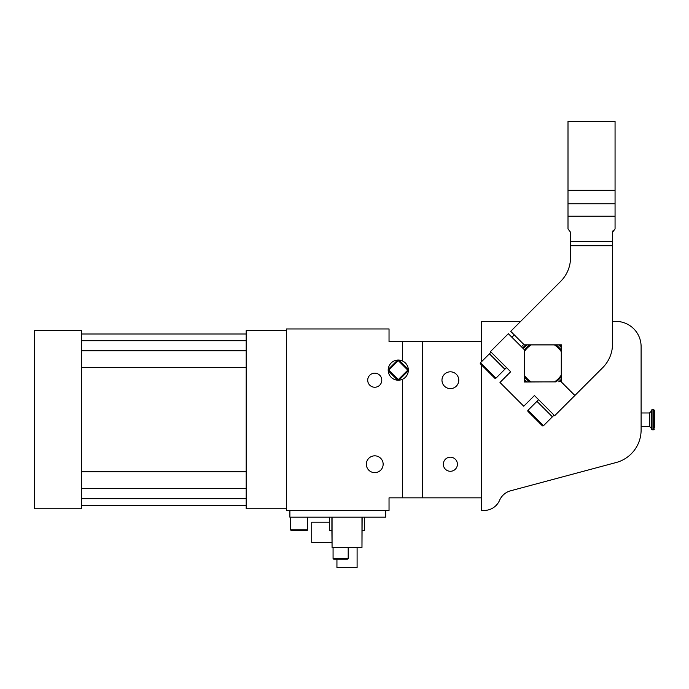 <?xml version="1.0" encoding="UTF-8"?>
<svg xmlns="http://www.w3.org/2000/svg" width="689" height="689" viewBox="0 0 689 689"><rect width="100%" height="100%" fill="white"/><g stroke="black" fill="none" stroke-linecap="round" stroke-linejoin="round"><path stroke-width="1.03" d="M408.336 369.433L408.164 368.159M397.648 360.063A10.085 10.085 0 0 0 388.208 369.493L397.648 360.063A10.085 10.085 0 0 1 398.905 360.063L408.336 369.493A10.085 10.085 0 0 0 398.905 360.063L398.543 360.89A9.241 9.241 0 0 0 398.009 360.89L397.648 360.063M398.009 360.89L389.035 369.864L388.208 369.493A10.085 10.085 0 0 0 398.905 380.19A10.085 10.085 0 0 0 408.336 369.493L407.518 369.864L398.543 360.89M407.518 369.864A9.241 9.241 0 0 1 407.518 370.398L408.336 370.76L398.905 380.19L398.543 379.363A9.241 9.241 0 0 1 398.009 379.363L397.648 380.19L388.208 370.76L389.035 370.398A9.241 9.241 0 0 1 389.035 369.864M398.009 379.363L389.035 370.398M407.518 370.398L398.543 379.363M402.479 379.294L402.479 497.846L389.035 497.846L389.035 510.446L286.521 510.446L286.521 328.954L389.035 328.954L389.035 341.563L402.479 341.563L402.479 360.958M367.375 460.209A8.406 8.406 0 0 0 370.716 471.612A8.406 8.406 0 0 0 382.119 468.262A8.406 8.406 0 0 0 378.778 456.859A8.406 8.406 0 0 0 367.375 460.209M368.572 376.84A7.036 7.036 0 0 0 371.371 386.383A7.036 7.036 0 0 0 380.922 383.584A7.036 7.036 0 0 0 378.123 374.032A7.036 7.036 0 0 0 368.572 376.84M289.888 510.446L289.888 517.172L385.668 517.172L385.668 510.446M402.479 341.563L481.456 341.563L481.456 361.768M481.456 364.894L481.456 497.846L422.641 497.846L422.641 341.563M402.479 497.846L422.641 497.846M286.521 508.766L246.188 508.766L246.188 330.634L286.521 330.634M520.643 321.393L481.456 321.393L481.456 341.563M443.001 376.185A8.406 8.406 0 0 0 446.343 387.588A8.406 8.406 0 0 0 457.746 384.238A8.406 8.406 0 0 0 454.396 372.835A8.406 8.406 0 0 0 443.001 376.185M444.198 460.863A7.036 7.036 0 0 0 446.997 470.415A7.036 7.036 0 0 0 456.549 467.607A7.036 7.036 0 0 0 453.741 458.056A7.036 7.036 0 0 0 444.198 460.863M481.456 497.846L481.456 510.446L484.152 510.446A16.803 16.803 0 0 0 499.568 500.335A16.803 16.803 0 0 1 510.627 490.792L616.199 462.508A33.606 33.606 0 0 0 641.106 430.039L641.106 346.601A25.209 25.209 0 0 0 615.897 321.393L612.538 321.393M307.527 517.172L307.527 529.772A0.844 0.844 0 0 1 306.691 530.616L291.568 530.616A0.844 0.844 0 0 1 290.724 529.772L290.724 517.172M332.064 517.172L332.064 547.419L331.9 530.616L329.376 530.616L329.376 517.172M361.975 517.172L361.975 547.419L332.064 547.419M361.975 547.419L362.147 517.172M364.662 517.172L364.662 530.616L362.147 530.616M331.9 517.172L331.9 530.616M331.9 542.381L311.729 542.381L311.729 522.21L329.376 522.21M81.5 508.766L81.5 330.634L34.45 330.634L34.45 508.766L81.5 508.766M348.195 547.419L348.195 558.34A0.844 0.844 0 0 1 347.359 559.184L333.915 559.184A0.844 0.844 0 0 1 333.071 558.34L333.071 547.419M357.1 547.419L357.1 567.581L336.938 567.581L336.938 559.184M651.191 427.817L651.191 410.463L651.191 428.946L651.191 428.102L649.512 426.422L649.512 412.978L651.191 411.299M651.191 428.946L652.027 429.781L652.027 409.619L653.706 409.619L654.55 410.463L654.55 427.817M561.216 347.454A24.365 24.365 0 0 0 558.753 344.991M526.844 344.991A24.365 24.365 0 0 0 523.356 348.72M524.381 379.355A24.365 24.365 0 0 0 526.844 381.827M558.753 381.827A24.365 24.365 0 0 0 561.216 379.355M561.216 346.197A25.209 25.209 0 0 0 560.011 344.991M525.586 344.991A25.209 25.209 0 0 0 522.753 348.117M524.381 380.612A25.209 25.209 0 0 0 525.586 381.827M560.011 381.827A25.209 25.209 0 0 0 561.216 380.612M561.285 351.76L561.285 350.253A22.685 22.685 0 0 0 555.945 344.922L531.159 344.922A21.85 21.85 0 0 0 524.312 351.76L524.312 375.049A21.85 21.85 0 0 0 531.159 381.887L554.438 381.887A21.85 21.85 0 0 0 561.285 375.049L561.285 351.76A21.85 21.85 0 0 0 554.438 344.922M554.438 381.887L555.945 381.887A22.685 22.685 0 0 0 561.285 376.556L561.285 375.049M524.312 351.76L524.312 350.253A22.685 22.685 0 0 1 529.643 344.922L531.159 344.922M524.312 375.049L524.312 376.556A22.685 22.685 0 0 0 529.643 381.887L531.159 381.887M570.526 257.591A33.606 33.606 0 0 1 560.682 281.353A33.606 33.606 0 0 0 570.526 257.591L570.526 245.775L612.538 245.775L612.538 241.426L570.526 241.426L570.526 245.775M570.526 241.426L570.526 232.219L568.003 228.963L568.003 203.763L615.062 203.763L568.003 203.763L568.003 190.319L615.062 190.319L615.062 228.963L612.538 232.219L613.201 230.221L612.538 232.219L612.538 241.426M615.062 190.319L615.062 121.419L568.003 121.419L568.003 190.319M612.538 245.775L612.538 343.914A33.606 33.606 0 0 1 602.694 367.676L574.884 395.486L561.38 381.99L561.38 344.819L556.04 344.991M560.682 281.353L510.713 331.323L524.208 344.819L561.38 344.819M524.208 344.819L529.548 344.991M561.38 381.99L561.216 376.65M561.216 350.158L561.216 344.991M543.466 425.716L552.38 416.802L536.929 401.351L528.024 410.265A0.844 0.844 0 0 0 528.024 411.454L542.277 425.716A0.844 0.844 0 0 0 543.466 425.716L528.024 410.265M537.05 401.472L552.259 416.681M538.6 399.689L537.05 401.231M554.042 415.14L552.5 416.681M561.302 381.99L574.841 395.529L554.636 415.734L534.44 395.529L523.743 406.226L499.981 382.464L510.67 371.767L490.473 351.562L508.336 333.7L524.208 349.573L524.208 381.99L556.04 381.827M524.381 350.158L524.208 349.573M524.208 381.99L529.548 381.827M524.381 376.65L524.381 381.827M514.278 334.888L511.901 337.266M523.786 344.397L521.409 346.774M491.068 352.157L489.517 353.707L504.968 369.149L506.51 367.607M494.745 378.183A0.844 0.844 0 0 0 495.934 378.183L504.848 369.27L489.405 353.819L480.491 362.733A0.844 0.844 0 0 0 480.491 363.921L494.745 378.183L480.491 363.921M307.527 529.772L290.724 529.772M246.188 471.793L81.5 471.793M246.188 367.607L81.5 367.607M348.195 558.34L333.071 558.34M653.706 409.619L653.706 429.781L654.55 428.946M615.062 216.217L568.003 216.217M495.934 378.183L480.491 362.733M246.188 498.681L81.5 498.681M246.188 488.604L81.5 488.604M246.188 350.804L81.5 350.804M246.188 340.719L81.5 340.719M246.188 505.407L81.5 505.407M246.188 333.993L81.5 333.993M641.106 426.422L649.512 426.422M641.106 412.978L649.512 412.978M652.027 409.619L651.191 410.463M652.027 429.781L653.706 429.781"/></g></svg>
